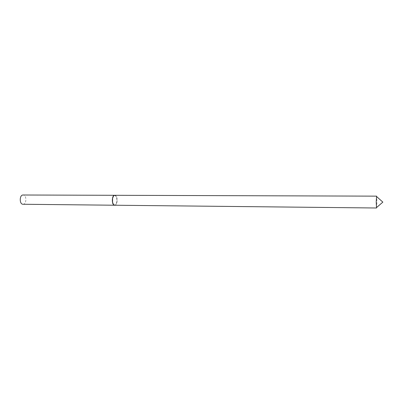 <?xml version="1.0" encoding="UTF-8"?>
<svg xmlns="http://www.w3.org/2000/svg" width="403" height="403" viewBox="0 0 403 403"><rect width="100%" height="100%" fill="white"/><g stroke="black" fill="none" stroke-linecap="round" stroke-linejoin="round"><path stroke-width="0.3" stroke-dasharray="2.02 1.51" d="M114.764 195.304L114.744 195.304C117.787 195.319 117.626 205.485 114.608 205.228M23.067 204.261C26.709 204.407 26.835 195.022 23.188 195.007M376.528 207.998L376.931 202.235L376.609 196.145M114.749 205.228C116.17 204.956 116.981 203.349 117.172 200.417C117.082 197.339 116.296 195.631 114.815 195.299M113.399 204.341C115.293 205.807 116.482 204.497 116.956 200.412C116.613 196.145 115.444 194.73 113.455 196.17"/><path stroke-width="0.6" d="M23.188 195.007L23.082 195.002C19.394 194.75 19.273 204.351 22.961 204.256L23.067 204.261M114.744 195.304L114.679 195.299C111.646 195.027 111.53 205.339 114.563 205.228L23.016 204.261M376.211 201.903L376.528 207.998L114.749 205.228C113.727 205.122 113.001 204.104 112.573 202.175L112.598 198.326C113.057 196.402 113.792 195.39 114.815 195.299L376.609 196.145L376.211 201.903M113.455 196.17L112.528 198.387L112.336 200.11L112.502 202.11L113.399 204.341M23.082 195.002L114.679 195.299M376.76 196.709L382.85 202.115L376.689 207.434"/></g></svg>
